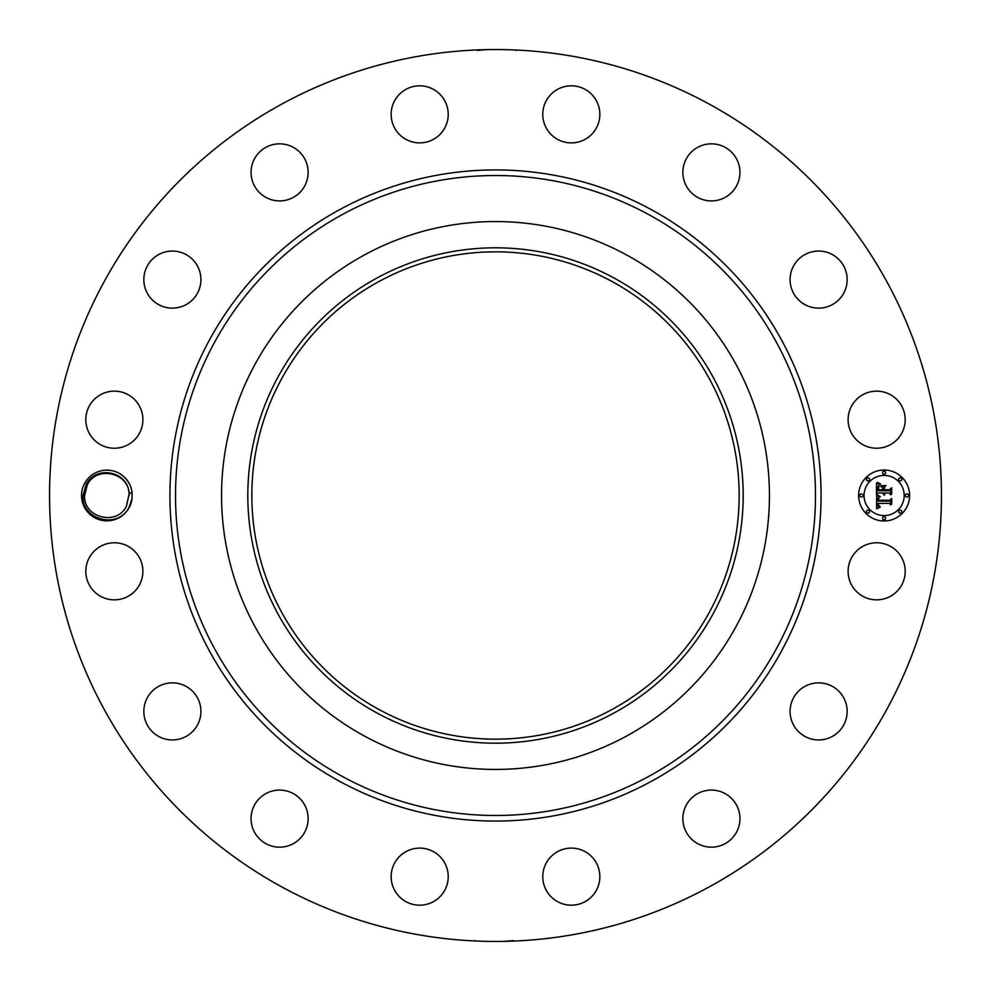 <?xml version="1.0" encoding="UTF-8"?>
<svg xmlns="http://www.w3.org/2000/svg" width="991" height="991" viewBox="0 0 991 991"><rect width="100%" height="100%" fill="white"/><g stroke="black" fill="none" stroke-linecap="round" stroke-linejoin="round"><path stroke-width="1.49" d="M281.704 886.858A445.95 445.95 0 0 1 104.142 281.704A445.95 445.95 0 0 1 709.296 104.142A445.95 445.95 0 0 1 886.858 709.296A445.95 445.95 0 0 1 281.704 886.858M480.276 49.81L478.628 49.872M477.501 50.405L486.754 49.637M508.433 49.736L500.74 49.575M510.662 49.81L513.078 49.897M510.724 941.19L512.372 941.128M513.499 940.595L504.246 941.363M482.567 941.264L490.26 941.425M480.338 941.19L477.922 941.103M132.051 498.622L132.051 492.378L129.127 493.828A22.297 22.297 0 0 0 128.842 491.586C126.848 471.344 96.251 465.076 86.217 484.203L83.071 495.426C81.089 519.21 117.272 530.074 128.966 507.565L132.051 498.622A25.357 25.357 0 0 1 94.727 517.748A25.357 25.357 0 0 1 111.636 470.589A25.357 25.357 0 0 1 132.051 492.378M851.603 557.636A28.541 28.541 0 0 1 890.327 546.264A28.541 28.541 0 0 1 901.699 585A28.541 28.541 0 0 1 862.963 596.359A28.541 28.541 0 0 1 851.603 557.636M836.528 733.625A28.541 28.541 0 0 1 796.392 729.302A28.541 28.541 0 0 1 800.716 689.179A28.541 28.541 0 0 1 840.851 693.502A28.541 28.541 0 0 1 836.528 733.625M719.441 846.004A28.541 28.541 0 0 1 684.013 826.655A28.541 28.541 0 0 1 703.362 791.239A28.541 28.541 0 0 1 738.79 810.588A28.541 28.541 0 0 1 719.441 846.004M568.264 905.018A28.541 28.541 0 0 1 542.944 873.591A28.541 28.541 0 0 1 574.371 848.271A28.541 28.541 0 0 1 599.691 879.698A28.541 28.541 0 0 1 568.264 905.018M406 901.699A28.541 28.541 0 0 1 394.641 862.963A28.541 28.541 0 0 1 433.364 851.603A28.541 28.541 0 0 1 444.736 890.327A28.541 28.541 0 0 1 406 901.699M257.375 836.528A28.541 28.541 0 0 1 261.698 796.392A28.541 28.541 0 0 1 301.821 800.716A28.541 28.541 0 0 1 297.498 840.851A28.541 28.541 0 0 1 257.375 836.528M144.996 719.441A28.541 28.541 0 0 1 164.345 684.013A28.541 28.541 0 0 1 199.761 703.362A28.541 28.541 0 0 1 180.412 738.79A28.541 28.541 0 0 1 144.996 719.441M85.982 568.264A28.541 28.541 0 0 1 117.409 542.944A28.541 28.541 0 0 1 142.729 574.371A28.541 28.541 0 0 1 111.302 599.691A28.541 28.541 0 0 1 85.982 568.264M89.301 406A28.541 28.541 0 0 1 128.037 394.641A28.541 28.541 0 0 1 139.397 433.364A28.541 28.541 0 0 1 100.673 444.736A28.541 28.541 0 0 1 89.301 406M154.472 257.375A28.541 28.541 0 0 1 194.608 261.698A28.541 28.541 0 0 1 190.284 301.821A28.541 28.541 0 0 1 150.149 297.498A28.541 28.541 0 0 1 154.472 257.375M271.559 144.996A28.541 28.541 0 0 1 306.987 164.345A28.541 28.541 0 0 1 287.638 199.761A28.541 28.541 0 0 1 252.209 180.412A28.541 28.541 0 0 1 271.559 144.996M422.736 85.982A28.541 28.541 0 0 1 448.056 117.409A28.541 28.541 0 0 1 416.629 142.729A28.541 28.541 0 0 1 391.309 111.302A28.541 28.541 0 0 1 422.736 85.982M585 89.301A28.541 28.541 0 0 1 596.359 128.037A28.541 28.541 0 0 1 557.636 139.397A28.541 28.541 0 0 1 546.264 100.673A28.541 28.541 0 0 1 585 89.301M733.625 154.472A28.541 28.541 0 0 1 729.302 194.608A28.541 28.541 0 0 1 689.179 190.284A28.541 28.541 0 0 1 693.502 150.149A28.541 28.541 0 0 1 733.625 154.472M846.004 271.559A28.541 28.541 0 0 1 826.655 306.987A28.541 28.541 0 0 1 791.239 287.638A28.541 28.541 0 0 1 810.588 252.209A28.541 28.541 0 0 1 846.004 271.559M905.018 422.736A28.541 28.541 0 0 1 873.591 448.056A28.541 28.541 0 0 1 848.271 416.629A28.541 28.541 0 0 1 879.698 391.309A28.541 28.541 0 0 1 905.018 422.736M884.108 470.019A25.481 25.481 0 0 1 909.602 495.5A25.481 25.481 0 0 1 884.108 520.981A25.481 25.481 0 0 1 858.627 495.5A25.481 25.481 0 0 1 884.108 470.019M87.319 484.81C96.759 464.866 130.23 472.967 129.189 495.364C130.23 472.967 96.759 464.866 87.319 484.81C96.759 464.866 130.23 472.967 129.189 495.364C130.23 472.967 96.759 464.866 87.319 484.81C96.759 464.866 130.23 472.967 129.189 495.364C130.23 472.967 96.759 464.866 87.319 484.81C96.759 464.866 130.23 472.967 129.189 495.364C130.23 472.967 96.759 464.866 87.319 484.81C96.759 464.866 130.23 472.967 129.189 495.364C130.23 472.967 96.759 464.866 87.319 484.81C96.759 464.866 130.23 472.967 129.189 495.364C130.23 472.967 96.759 464.866 87.319 484.81C96.759 464.866 130.23 472.967 129.189 495.364C130.23 472.967 96.759 464.866 87.319 484.81L84.594 495.636C83.541 518.033 117.012 526.134 126.452 506.19L129.127 493.828M612.314 281.667A243.662 243.662 0 0 1 709.333 612.314A243.662 243.662 0 0 1 378.686 709.333A243.662 243.662 0 0 1 281.667 378.686A243.662 243.662 0 0 1 612.314 281.667M484.314 738.914C491.511 739.583 515.258 738.629 506.686 738.914L495.5 739.162M506.686 252.086C499.489 251.417 475.742 252.371 484.314 252.086L495.5 251.838M83.071 495.574L84.594 495.636C83.541 518.033 117.012 526.134 126.452 506.19C117.012 526.134 83.541 518.033 84.594 495.636C83.541 518.033 117.012 526.134 126.452 506.19C117.012 526.134 83.541 518.033 84.594 495.636C83.541 518.033 117.012 526.134 126.452 506.19C117.012 526.134 83.541 518.033 84.594 495.636C83.541 518.033 117.012 526.134 126.452 506.19C117.012 526.134 83.541 518.033 84.594 495.636C83.541 518.033 117.012 526.134 126.452 506.19C117.012 526.134 83.541 518.033 84.594 495.636C83.541 518.033 117.012 526.134 126.452 506.19C117.012 526.134 83.541 518.033 84.594 495.636C83.541 518.033 117.012 526.134 126.452 506.19M626.832 255.096A273.937 273.937 0 0 1 626.832 735.904A273.937 273.937 0 0 1 221.563 495.5A273.937 273.937 0 0 1 626.832 255.096M884.108 515.58A20.08 20.08 0 0 0 904.188 495.5A20.08 20.08 0 0 0 884.108 475.42A20.08 20.08 0 0 0 864.041 495.5A20.08 20.08 0 0 0 884.108 515.58M861.328 497.048A1.548 1.548 0 0 0 862.876 495.5A1.548 1.548 0 0 0 861.328 493.952A1.548 1.548 0 0 0 859.792 495.5A1.548 1.548 0 0 0 861.328 497.048M884.108 474.268A1.548 1.548 0 0 0 885.657 472.719A1.548 1.548 0 0 0 884.108 471.171A1.548 1.548 0 0 0 882.572 472.719A1.548 1.548 0 0 0 884.108 474.268M868.005 480.932A1.548 1.548 0 0 0 869.553 479.396A1.548 1.548 0 0 0 868.005 477.848A1.548 1.548 0 0 0 866.456 479.396A1.548 1.548 0 0 0 868.005 480.932M906.889 497.048A1.548 1.548 0 0 0 908.437 495.5A1.548 1.548 0 0 0 906.889 493.952A1.548 1.548 0 0 0 905.353 495.5A1.548 1.548 0 0 0 906.889 497.048M900.224 480.932A1.548 1.548 0 0 0 901.76 479.396A1.548 1.548 0 0 0 900.224 477.848A1.548 1.548 0 0 0 898.676 479.396A1.548 1.548 0 0 0 900.224 480.932M884.108 516.732A1.548 1.548 0 0 0 882.572 518.281A1.548 1.548 0 0 0 884.108 519.829A1.548 1.548 0 0 0 885.657 518.281A1.548 1.548 0 0 0 884.108 516.732M868.005 510.068A1.548 1.548 0 0 0 866.456 511.604A1.548 1.548 0 0 0 868.005 513.152A1.548 1.548 0 0 0 869.553 511.604A1.548 1.548 0 0 0 868.005 510.068M900.224 510.068A1.548 1.548 0 0 0 898.676 511.604A1.548 1.548 0 0 0 900.224 513.152A1.548 1.548 0 0 0 901.76 511.604A1.548 1.548 0 0 0 900.224 510.068M376.753 278.137A247.676 247.676 0 0 1 712.863 376.753A247.676 247.676 0 0 1 614.247 712.863A247.676 247.676 0 0 1 278.137 614.247A247.676 247.676 0 0 1 376.753 278.137M876.651 495.574L879.859 497.11L877.84 498.324L877.493 501.012L889.559 501.149L890.773 499.836L890.773 504.927L889.472 503.366L878.398 503.366L878.608 505.435L880.169 506.624L878.509 505.856L877.555 503.366L877.865 506.228L880.058 507.219L876.601 508.829L876.651 495.574M877.407 494.943L880.342 496.689L877.407 494.943M878.819 497.94L878.398 500.244L889.596 500.257L891.689 498.485L891.689 504.184L891.392 499.105L889.683 500.591L878.088 500.591L878.819 497.94M876.49 482.914L879.835 484.735L877.716 486.519L877.419 490.743L882.622 490.743L882.622 490.062L878.026 490.062L878.088 487.052L879.166 485.429L878.323 489.777L882.622 489.777L882.622 488.092L880.739 486.321L885.409 486.321L883.563 488.191L883.563 490.743L889.175 490.743L890.624 489.306L890.624 494.782L889.175 492.961L884.381 492.961L884.802 494.682L883.563 492.961L884.207 495.166L882.622 492.961L877.927 492.961L876.49 494.472L876.49 482.914M877.543 482.369L880.578 484.066L877.543 482.369M885.942 485.503L880.962 485.788L885.942 485.503M884.492 489.777L889.261 489.777L891.689 487.82L891.689 494.261L891.392 488.439L889.398 490.062L884.195 490.062L884.492 487.498L884.492 489.777M339.418 781.218A325.568 325.568 0 0 1 209.782 339.418A325.568 325.568 0 0 1 651.582 209.782A325.568 325.568 0 0 1 781.218 651.582A325.568 325.568 0 0 1 339.418 781.218M648.907 214.688A319.982 319.982 0 0 1 776.312 648.907A319.982 319.982 0 0 1 342.093 776.312A319.982 319.982 0 0 1 214.688 342.093A319.982 319.982 0 0 1 648.907 214.688M516.348 50.479L515.642 50.008M474.652 940.521L475.358 940.992"/></g></svg>
